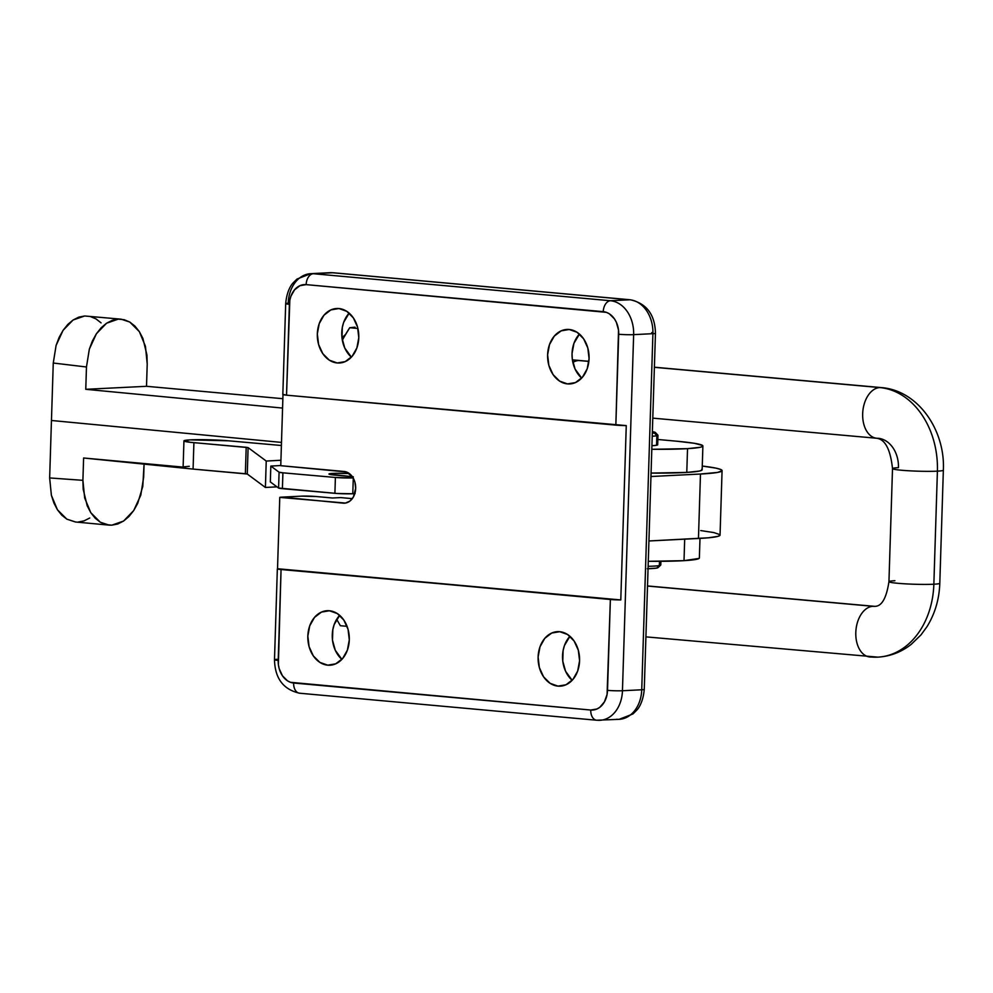 <?xml version="1.0" encoding="UTF-8"?>
<svg xmlns="http://www.w3.org/2000/svg" width="993" height="993" viewBox="0 0 993 993"><rect width="100%" height="100%" fill="white"/><g stroke="black" fill="none" stroke-linecap="round" stroke-linejoin="round"><path stroke-width="1.49" d="M656.646 444.268L657.565 444.641L656.559 445.274L656.857 435.766A24.899 1.738 -178.2 0 1 652.215 436.225A24.899 1.738 1.8 0 0 656.857 435.766L656.559 445.274A24.899 1.738 1.8 0 0 657.676 444.802L657.974 435.294A24.899 1.738 -178.2 0 1 656.857 435.766A24.899 1.738 1.8 0 0 657.912 435.17L655.355 432.451A22.256 1.552 -178.2 0 1 654.412 432.998L656.857 435.766L654.412 432.998L655.318 432.414L652.364 431.682A22.256 1.552 -178.2 0 1 655.355 432.451M701.741 469.192L701.877 470.185L699.357 471.067L686.784 472.42L651.06 473.078A74.19 5.176 1.8 0 0 686.784 472.42A74.19 5.176 1.8 0 0 702.15 469.763L702.895 445.981A74.19 5.176 -178.2 0 1 687.528 448.65L686.784 472.42L687.528 448.65L700.102 447.297L702.622 446.403L702.485 445.423L694.33 443.288L676.816 441.215A74.19 5.176 -178.2 0 1 702.895 445.981M699.109 558.414L684.016 560.66L684.686 539.174L684.016 560.66L648.292 561.306A74.19 5.176 1.8 0 0 684.016 560.66A74.19 5.176 1.8 0 0 699.37 557.992L699.991 538.392M647.262 568.753L656.745 568.07L659.364 565.563A31.788 2.222 -178.2 0 1 648.131 566.32A31.788 2.222 1.8 0 0 659.364 565.563L659.501 561.33L659.364 565.563L656.745 568.07A29.145 2.036 1.8 0 0 657.987 567.648L660.705 565.104A31.788 2.222 -178.2 0 1 659.364 565.563A31.788 2.222 1.8 0 0 660.792 564.955L660.904 561.318M648.057 568.728A29.145 2.036 1.8 0 0 656.745 568.07L657.937 567.313M75.542 521.995L66.841 519.153L61.789 515.193L57.42 509.757L53.92 503.041L51.388 495.296L49.65 477.943L51.45 420.486L281.491 442.406L51.45 420.486L49.65 477.943L82.903 480.327L83.201 489.326L87.21 505.809L90.773 512.661L95.179 518.185L100.305 522.219L105.916 524.577L111.799 525.173L117.77 523.994L123.529 521.077L128.929 516.534L133.707 510.551L137.717 503.339L142.781 486.421L144.084 463.756L143.65 477.298L140.783 495.184L133.707 510.551L123.529 521.077L111.799 525.173L109.007 525.111L100.305 522.219L90.773 512.661L84.666 497.952L82.903 480.327L49.65 477.943L51.388 495.296L57.42 509.757L66.841 519.153L75.394 521.983L109.007 525.111M183.941 440.88A27.295 1.899 -178.2 0 1 190.122 439.874L184.065 440.706L190.122 442.282L248.101 447.607L266.236 461.05L265.404 487.464L266.236 461.05L280.932 460.255L266.236 461.05L248.101 447.607L247.269 474.021L193.076 469.081L245.358 473.723L246.19 447.297L248.101 447.607L247.269 474.021L245.358 473.723L246.19 447.297L193.908 442.667L193.076 469.081L193.908 442.667A27.295 1.899 -178.2 0 1 183.941 440.88L183.109 467.293A27.295 1.899 1.8 0 0 193.076 469.081L83.611 457.996L183.233 467.12M82.903 480.327L83.611 457.996L82.903 480.327M89.755 517.998L84.057 520.878L78.199 522.045M84.678 315.985L78.782 317.139L73.097 319.994L67.772 324.463L63.068 330.346L59.121 337.421L56.092 345.452L53.262 363.028L51.45 420.486L53.262 363.028L86.465 366.988L85.77 389.306L282.571 408.073L85.77 389.306L146.517 386.302L147.212 363.984L146.517 386.302L282.868 398.702L146.517 386.302L85.77 389.306L86.465 366.988L89.345 349.114L92.386 340.996L96.395 333.76L101.162 327.777L106.549 323.234L112.333 320.305L118.279 319.125L124.187 319.721L129.785 322.055L134.911 326.089L139.33 331.612L142.893 338.439L146.914 354.911L147.212 363.984L145.45 346.334L139.33 331.612L129.785 322.055L121.109 319.175L118.279 319.125L106.549 323.234L96.395 333.76L89.345 349.114L86.465 366.988L53.262 363.028L56.092 345.452L63.068 330.346L73.097 319.994L84.678 315.985L121.109 319.175M651.805 449.295L687.528 448.65A74.19 5.176 -178.2 0 1 651.805 449.295M676.816 441.215L657.838 439.489L676.816 441.215M656.559 445.274L651.917 445.733A24.899 1.738 1.8 0 0 656.559 445.274M90.475 316.581L96.011 318.902L101.063 322.862M652.314 433.258L654.412 432.998A22.256 1.552 -178.2 0 1 652.314 433.258M337.57 620.824L340.351 625.714L337.57 620.824M353.285 477.894L335.398 477.459L334.902 493.31A12.723 0.881 1.8 0 0 352.788 493.744L353.285 478.154L352.788 493.744L336.975 493.471L278.586 488.047L270.332 481.928L270.828 466.077L280.771 465.531L270.828 466.077L279.083 472.196L270.828 466.077L270.332 481.928L278.586 488.047A10.6 0.745 1.8 0 0 282.409 488.668L282.906 472.817L279.083 472.196L278.586 488.047L279.083 472.196A10.6 0.745 -178.2 0 0 282.906 472.817L335.398 477.459L282.906 472.817L282.409 488.668L334.902 493.31L335.398 477.459A12.723 0.881 -178.2 0 0 353.136 477.906M265.404 487.464L276.96 486.843L265.404 487.464L247.269 474.021L265.404 487.464M228.514 440.805L281.391 445.497L228.514 440.805A27.295 1.899 -178.2 0 0 190.122 439.874L228.514 440.805M184.276 466.784L189.303 466.288M355.134 493.521L352.788 493.744A12.723 0.881 1.8 0 0 354.836 493.571M352.354 476.665A12.723 0.881 -178.2 0 0 351.534 476.59L335.15 475.138A16.955 1.179 -178.2 0 1 328.956 474.033A16.955 1.179 -178.2 0 1 349.3 473.512L335.15 473.313L329.043 474.157L353.285 476.777M347.078 626.322L340.351 625.714L347.078 626.322M355.035 327.169L349.722 327.727L355.035 327.169M346.644 332.568L349.722 327.727L357.89 328.46L349.722 327.727L343.801 337.496L346.644 332.568M342.349 340.276L343.801 337.496L342.349 340.276M881.387 387.605A25.433 16.26 95.1 0 0 879.798 387.568A78.422 60.052 87 0 1 937.404 471.154A25.433 1.775 1.8 0 0 943.35 470.21A25.433 1.775 -178.2 0 1 937.404 471.154L933.854 584.219A78.422 60.052 87 0 1 878.433 657.105A78.422 60.052 87 0 1 871.333 657.018A25.433 16.26 -84.9 0 1 869.856 656.994A25.433 16.26 -84.9 0 1 855.854 631.362A25.433 16.26 -84.9 0 1 872.934 606.301A27.556 21.101 -93 0 0 875.429 606.326A27.556 21.101 87 0 1 872.934 606.301A25.433 16.26 -84.9 0 1 874.411 606.326L875.218 606.338C881.908 606.078 886.488 597.86 888.946 581.675A25.433 1.775 -178.2 0 1 894.892 580.719M878.433 657.105A78.422 60.052 -93 0 0 933.854 584.219L937.404 471.154A25.433 1.775 -178.2 0 1 909.216 470.794A25.433 1.775 -178.2 0 1 892.508 468.609A25.433 1.775 -178.2 0 1 898.454 467.653A27.556 21.101 -93 0 0 878.209 438.285A25.433 16.26 -84.9 0 1 876.732 438.261A25.433 16.26 -84.9 0 1 862.718 412.616A25.433 16.26 -84.9 0 1 879.798 387.568A25.433 16.26 -84.9 0 1 881.288 387.593C918.289 390.41 945.386 430.416 943.35 470.198L939.8 583.263A25.433 1.775 -178.2 0 1 933.854 584.219A25.433 1.775 1.8 0 0 939.8 583.263C939.254 599.275 934.972 613.761 926.953 626.732L921.007 634.875L911.189 644.383C901.296 652.128 890.187 656.385 877.862 657.143L645.909 636.873M874.51 606.338A25.433 16.26 95.1 0 0 872.934 606.301L647.51 586.044L872.934 606.301A25.433 16.26 95.1 0 0 855.854 631.275A25.433 16.26 95.1 0 0 869.756 656.981M572.415 359.95L578.683 360.509A25.433 16.26 -84.9 0 1 580.173 360.546A25.433 16.26 95.1 0 0 578.683 360.509L588.874 361.427L578.683 360.509A25.433 16.26 95.1 0 0 572.874 362.445A25.433 16.26 -84.9 0 1 578.683 360.509L572.415 359.95M654.387 367.311L879.798 387.568L654.387 367.311M933.854 584.219A25.433 1.775 -178.2 0 1 905.616 583.859A25.433 1.775 -178.2 0 1 888.946 581.662A25.433 1.775 1.8 0 0 905.653 583.859A25.433 1.775 1.8 0 0 933.854 584.219M892.508 468.597A25.433 1.775 1.8 0 0 909.166 470.794A25.433 1.775 1.8 0 0 937.404 471.154A78.422 60.052 -93 0 0 879.798 387.568A25.433 16.26 95.1 0 0 862.731 412.542A25.433 16.26 95.1 0 0 876.633 438.248M559.704 631.697A27.295 20.729 87.1 0 1 579.589 659.34A27.295 20.729 87.1 0 1 560.213 686.163A27.295 20.729 87.1 0 1 557.992 686.126L565.985 684.773L572.899 679.485L577.665 671.069L579.577 660.804L578.323 650.241L574.103 641.006L567.562 634.49L559.704 631.697L551.698 633.05L544.785 638.338L540.018 646.753L538.107 657.031L539.36 667.581L543.581 676.816L550.122 683.333L557.992 686.126A27.295 20.729 87.1 0 1 538.094 658.496A27.295 20.729 87.1 0 1 557.47 631.66A27.295 20.729 87.1 0 1 559.704 631.697M329.415 610.757A27.295 20.729 87.1 0 1 349.313 638.387A27.295 20.729 87.1 0 1 329.937 665.223A27.295 20.729 87.1 0 1 327.715 665.173L335.708 663.82L342.622 658.545L347.389 650.117L349.3 639.852L348.046 629.301L343.826 620.054L337.285 613.55L329.415 610.757L321.422 612.11L314.508 617.398L309.742 625.813L307.83 636.079L309.084 646.642L313.304 655.876L319.845 662.381L327.715 665.173A27.295 20.729 87.1 0 1 307.818 637.543A27.295 20.729 87.1 0 1 327.194 610.707A27.295 20.729 87.1 0 1 329.415 610.757M338.923 308.538A27.295 20.729 87.1 0 1 358.808 336.18A27.295 20.729 87.1 0 1 339.432 363.004A27.295 20.729 87.1 0 1 337.21 362.966L345.204 361.613L352.118 356.326L356.884 347.91L358.796 337.632L357.542 327.082L353.322 317.847L346.78 311.33L338.923 308.538L330.917 309.89L324.003 315.178L319.237 323.594L317.326 333.871L318.579 344.422L322.799 353.657L329.341 360.174L337.21 362.966A27.295 20.729 87.1 0 1 317.313 335.336A27.295 20.729 87.1 0 1 336.689 308.5A27.295 20.729 87.1 0 1 338.923 308.538M569.2 329.49A27.295 20.729 87.1 0 1 589.085 357.12A27.295 20.729 87.1 0 1 569.709 383.956A27.295 20.729 87.1 0 1 567.487 383.906L575.481 382.566L582.394 377.278L587.173 368.85L589.072 358.585L587.819 348.034L583.611 338.787L577.07 332.283L569.2 329.49L561.194 330.843L554.28 336.13L549.514 344.546L547.602 354.811L548.856 365.374L553.076 374.609L559.618 381.113L567.487 383.906A27.295 20.729 87.1 0 1 547.59 356.276A27.295 20.729 87.1 0 1 566.966 329.44A27.295 20.729 87.1 0 1 569.2 329.49M722.072 470.62A90.078 6.281 -178.2 0 0 702.262 466.052L715.891 468.125L720.67 469.466L722.048 470.732L717.654 472.42L700.475 474.021L698.451 538.479A90.078 6.281 1.8 0 0 720.049 535.078L722.072 470.62A90.078 6.281 -178.2 0 1 700.475 474.021L650.949 476.516L700.475 474.021L698.451 538.479L648.925 540.974L708.543 537.784L717.939 536.357L720.024 535.19M316.333 496.537L332.444 498.002L340.698 497.592L332.444 498.002L316.333 496.537A10.6 0.745 -178.2 0 0 301.4 496.152L316.333 496.537M700.735 530.572L713.868 532.583L719.776 534.569M282.124 497.121L301.4 496.152L282.124 497.121A10.6 0.745 -178.2 0 0 279.765 497.394L345.465 503.066L349.896 501.093L353.359 497.034L355.68 488.407L354.948 482.263L352.49 476.876L346.445 471.973L280.758 465.692L282.993 394.643L280.758 465.692L344.099 471.464A15.9 12.077 87.1 0 1 355.68 487.551A15.9 12.077 87.1 0 1 344.397 503.19A15.9 12.077 87.1 0 1 343.106 503.153L282.124 497.121M277.519 568.728L279.765 497.394L277.519 568.728L620.786 599.946A10.6 0.745 -178.2 0 1 610.372 599.487L607.071 694.455L604.427 701.852L599.809 707.289L596.954 708.99L590.748 710.032L290.515 682.315L287.523 680.838L282.446 675.786L279.17 668.612L278.375 664.553L281.056 569.535A10.6 0.745 -178.2 0 1 277.345 568.852A10.6 0.745 -178.2 0 1 277.519 568.728L610.372 599.487L607.517 690.358A21.201 16.099 87.1 0 1 590.748 710.032L293.643 683.01A21.201 16.099 87.1 0 1 278.201 660.407L281.056 569.535L620.786 599.946L277.519 568.728M277.345 568.852L274.49 659.724A10.6 0.745 1.8 0 0 278.201 660.407A10.6 0.745 -178.2 0 1 274.49 659.724A10.6 0.745 -178.2 0 1 277.035 659.327M329.825 272.703A31.788 24.155 87.1 0 1 332.643 272.752L629.748 299.774A31.788 24.155 87.1 0 1 652.91 333.673A10.6 0.745 1.8 0 0 655.454 333.276L644.258 689.378A10.6 0.745 -178.2 0 1 641.726 689.775A10.6 0.745 1.8 0 0 644.258 689.378C642.905 704.534 636.786 710.094 636.861 710.057L632.938 713.955L619.173 719.329A31.788 24.155 -92.9 0 0 641.726 689.775L622.45 690.743L633.646 334.641L652.91 333.673L641.726 689.775L622.45 690.743A31.788 24.155 87.1 0 1 599.896 720.31A31.788 24.155 87.1 0 1 597.302 720.248A10.6 6.852 -84.8 0 1 596.669 720.235A10.6 6.852 -84.8 0 1 590.748 710.032A10.6 6.852 95.2 0 0 596.607 720.235A10.6 6.852 95.2 0 0 597.302 720.248A31.788 24.155 -92.9 0 0 600.12 720.297A31.788 24.155 -92.9 0 0 622.45 690.743A10.6 0.745 -178.2 0 1 607.517 690.358A10.6 0.745 1.8 0 0 622.45 690.743L633.646 334.641L652.91 333.673A31.788 24.155 -92.9 0 0 629.748 299.774L332.643 272.752A31.788 24.155 -92.9 0 0 330.048 272.69L310.772 273.671A31.788 24.155 87.1 0 1 313.378 273.72L332.643 272.752L313.378 273.72L610.484 300.742L629.748 299.774L610.484 300.742A31.788 24.155 87.1 0 1 633.646 334.641A10.6 0.745 -178.2 0 1 618.701 334.256L615.846 425.128L286.53 395.177L289.832 300.209L290.875 296.324L294.573 289.782L299.948 285.686L306.154 284.631L606.4 312.348L609.379 313.825L614.456 318.89L616.355 322.266L618.527 330.11L615.846 425.128A10.6 0.745 1.8 0 0 626.26 425.6L620.786 599.946L626.26 425.6L286.53 395.177L289.385 304.305A10.6 0.745 -178.2 0 1 285.686 303.622A10.6 0.745 -178.2 0 1 288.218 303.225A31.788 24.155 87.1 0 1 310.772 273.671L297.006 279.045L293.084 282.943C293.158 282.906 287.039 288.466 285.686 303.622A10.6 0.745 1.8 0 0 289.385 304.305A21.201 16.099 87.1 0 1 306.154 284.631A10.6 6.852 -84.8 0 1 313.378 273.72A31.788 24.155 -92.9 0 0 310.548 273.683M340.698 497.592L352.304 498.647L340.698 497.592M300.184 693.226A10.6 6.852 -84.8 0 1 299.501 693.213A10.6 6.852 -84.8 0 1 293.643 683.01A10.6 6.852 95.2 0 0 299.563 693.213C283.303 689.527 274.949 678.356 274.49 659.724M285.686 303.622L282.831 394.494A10.6 0.745 1.8 0 0 286.53 395.177L283.005 394.37M610.484 300.742L313.378 273.72A10.6 6.852 95.2 0 0 306.154 284.631L603.26 311.665A10.6 6.852 -84.8 0 1 610.484 300.742A10.6 6.852 95.2 0 0 603.26 311.665A21.201 16.099 87.1 0 1 618.701 334.256A10.6 0.745 1.8 0 0 633.646 334.641A31.788 24.155 -92.9 0 0 610.484 300.742M330.048 272.69L333.276 272.765A10.6 6.852 95.2 0 0 332.643 272.752A10.6 6.852 -84.8 0 1 333.325 272.765M630.443 299.787A10.6 6.852 95.2 0 0 629.748 299.774A10.6 6.852 -84.8 0 1 630.381 299.787L333.276 272.765M652.935 332.717A10.6 0.745 1.8 0 0 651.743 332.593A10.6 0.745 -178.2 0 1 652.935 332.717M630.381 299.787C646.642 303.473 654.995 314.644 655.454 333.276A10.6 0.745 -178.2 0 1 652.91 333.673L641.726 689.775A31.788 24.155 87.1 0 1 619.396 719.317A31.788 24.155 87.1 0 1 616.566 719.28M579.453 334.082L573.942 343.317L572.042 353.582L572.278 358.932L575.059 369.011L581.662 378.085A27.295 20.729 -92.9 0 1 579.453 334.082M349.176 313.13L343.665 322.365L342.324 327.367L341.989 337.98L344.782 348.071L351.385 357.145A27.295 20.729 -92.9 0 1 349.176 313.13M339.668 615.35L334.169 624.585L332.829 629.574L332.494 640.187L335.286 650.278L341.89 659.352A27.295 20.729 -92.9 0 1 339.668 615.35M569.957 636.29L564.446 645.524L563.105 650.527L562.77 661.139L565.563 671.231L572.167 680.304A27.295 20.729 -92.9 0 1 569.957 636.29M345.502 334.492L341.977 337.769M572.39 359.838L588.886 361.328M654.387 367.211L881.288 387.593M647.51 585.944L874.411 606.326M652.786 418.14L876.732 438.261C885.21 439.415 890.46 449.531 892.508 468.609L888.946 581.675M619.173 719.329L596.669 720.235L299.563 693.213"/></g></svg>

